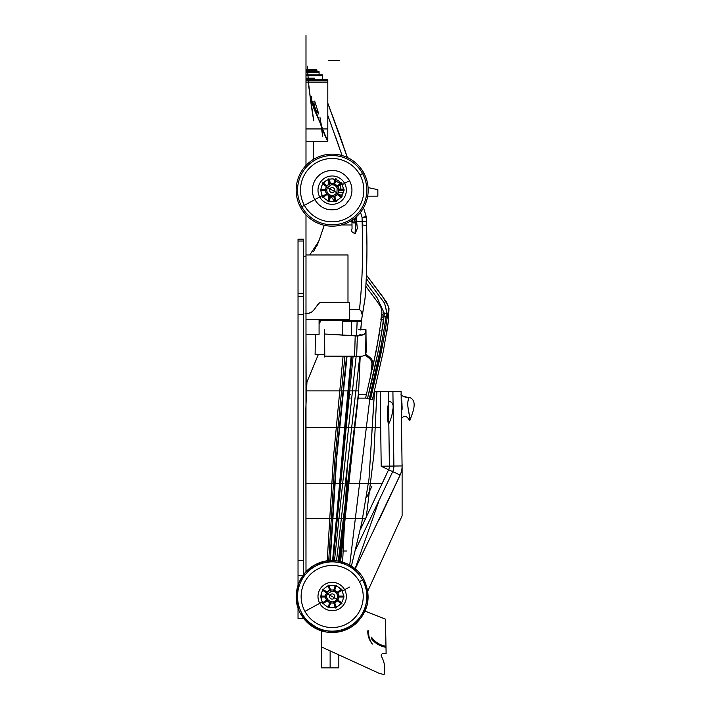 <?xml version="1.0" encoding="UTF-8"?>
<svg xmlns="http://www.w3.org/2000/svg" width="710" height="710" viewBox="0 0 710 710"><rect width="100%" height="100%" fill="white"/><g stroke="black" fill="none" stroke-linecap="round" stroke-linejoin="round"><path stroke-width="1.06" d="M324.204 225.301L322.358 230.998M320.503 236.545L317.157 245.314M305.992 256.141L303.516 256.159M309.755 254.952L318.87 241.107L324.213 225.265L318.87 241.107L309.755 254.952M366.2 216.479L363.538 207.817L366.236 216.577L362.064 217.553L366.422 217.757L366.502 221.555L362.127 221.635L366.502 221.555L366.422 217.757L366.6 226.632C367.363 250.506 366.839 274.53 365.011 298.715L362.606 313.554M362.135 221.857L362.269 228.043M323.52 183.029L324.213 183.775M326.156 186.384L326.449 186.854M342.806 320.405L361.488 320.405L362.331 315.222C362.411 312.968 361.47 311.095 359.491 309.595C362.313 282.074 363.218 253.869 362.215 224.981L362.269 224.981C365.002 225.168 366.449 225.718 366.6 226.632C366.449 225.718 365.002 225.168 362.269 224.981L362.26 224.892M362.215 224.981C363.218 253.869 362.313 282.074 359.491 309.595C361.47 311.095 362.411 312.968 362.331 315.222L360.778 310.385M336.744 194.922L337.916 194.922L336.744 194.922M339.549 194.922L342.318 194.922L339.549 194.922M343.152 192.428L338.377 192.428L343.152 192.428M340.037 189.073L343.329 189.073L340.037 189.073M313.323 141.388L313.447 159.413L313.323 141.388M342.105 155.552L327.807 115.437L339.824 148.914M366.6 226.543L366.573 224.972M366.537 223.384L366.422 217.739A4.366 4.366 -17 0 0 366.236 216.577A4.366 4.366 0 0 1 366.422 217.757L362.056 217.411L366.236 216.577L363.538 207.817L366.236 216.577M365.073 298.085L361.488 320.405L364.976 299.025L362.331 315.222L364.976 299.025L365.827 288.118M339.291 134.101L327.807 103.19L347.376 157.522L329.085 106.491M319.083 320.405L321.071 320.405M359.491 309.595L349.693 309.595L359.491 309.595M360.511 212.361L362.056 217.411L362.153 221.635L362.056 217.411L360.511 212.361M365.011 298.715L365.011 298.715C366.839 274.53 367.363 250.506 366.6 226.632L366.502 221.555L357.112 221.635L362.127 221.635L362.269 224.981M335.635 136.923L338.59 145.346M349.639 221.635L352.009 221.635L349.639 221.635M341.288 224.981L352.071 224.981L341.288 224.981M341.12 550.339L342.779 546.957L341.12 550.339M366.644 497.417L371.845 486.368L366.644 497.417M388.61 469.727L381.181 466.292L388.61 469.727L360.272 529.722L388.61 469.727A8.369 8.369 0 0 0 389.382 466.106L381.199 466.213L380.223 391.725L381.199 466.213L389.382 466.106A8.369 8.369 0 0 1 388.61 469.727L392.71 471.617L388.61 469.727L381.226 485.631M355.666 549.513L392.71 471.617L355.666 549.513M400.138 475.043L392.71 471.617A12.886 12.886 0 0 0 393.89 466.044L389.382 466.106L388.397 391.618L376.904 391.769L373.904 454.515L366.227 517.341L373.904 454.515L376.904 391.769L374.472 391.796L369.022 478.806L361.798 522.631L351.406 566.065L361.798 522.631L369.022 478.806L374.401 391.805L388.397 391.618L389.382 466.106L393.89 466.044A12.886 12.886 0 0 1 392.71 471.617L400.138 475.043L355.248 568.87L400.138 475.043A21.06 21.06 0 0 0 402.073 465.938L393.89 466.044L392.914 391.556L388.397 391.618L392.914 391.556L393.89 466.044L402.073 465.938A21.06 21.06 0 0 1 400.138 475.043M360.272 529.722L366.227 517.341M401.097 391.45L392.914 391.556L401.097 391.45L402.073 465.938L401.097 391.45L392.914 391.556M355.106 568.754L378.634 501.757M369.759 399.153L349.719 565.062L369.759 399.153M347.261 466.727L342.611 562.045M402.108 464.189L402.108 515.833L402.108 464.189M367.771 591.11L402.108 515.833L367.771 591.11L365.082 611.124L385.441 619.138L365.082 611.124M372.51 369.182L372.99 364.709L372.51 369.182M370.434 378.386L371.898 364.594L372.99 364.709A8.13 8.13 0 0 0 370.087 357.583A8.13 8.13 0 0 1 372.99 364.709L371.898 364.594A7.038 7.038 0 0 0 369.386 358.426L370.087 357.583L365.898 354.121L370.087 357.583L369.386 358.426A7.038 7.038 0 0 1 371.898 364.594L370.434 378.386M348.85 398.106L350.181 398.106L348.85 398.106M358.239 398.106L365.872 398.106L358.239 398.106M349.196 394.396L350.536 394.396L349.196 394.396M358.506 394.396L366.537 394.396L358.506 394.396M365.33 355.062L369.386 358.426L365.33 355.062M360.884 335.386L360.858 334.863L360.884 335.386L360.858 334.863L360.884 335.386L362.189 334.978L359.784 334.783L359.828 335.617L359.792 334.783M358.976 329.626L365.987 329.76L365.907 332.449C365.33 334.259 362.473 335.457 357.334 336.025L324.523 334.011L357.441 335.839C362.34 335.28 365.064 334.153 365.614 332.431L365.694 329.76L358.435 329.626M365.597 333.088L365.614 332.431L365.597 333.088M357.742 356.189L348.681 356.189M324.497 334.064L324.754 356.118L324.497 334.064M324.754 356.136L324.514 334.179L324.754 356.136L354.601 356.189L355.195 335.981L354.601 356.189L356.677 356.189L357.334 336.025L356.677 356.189C361.221 356.615 364.23 356.074 365.694 354.565L365.907 332.449L365.694 354.565L366.191 351.743L365.978 331.41L366.191 351.743L365.694 354.565M365.969 335.564L365.987 329.76L365.969 335.564M366.023 343.081L366.014 342.122M365.987 338.572L365.978 337.037M349.684 303.356L349.302 302.345L320.423 302.345L349.302 302.345L349.693 303.853M306.045 313.208L306.782 313.181M307.111 313.181L307.9 313.181M308.885 313.137L311.344 312.373M311.699 312.143L313.279 310.687M315.329 307.98L318.515 303.853M349.693 319.322L305.992 319.322L349.693 319.322L349.693 303.578M320.423 302.345C316.092 304.333 313.864 314.779 305.992 313.216L305.992 334.366L319.083 334.366L305.992 334.366L305.992 569.473M342.806 335.306L342.806 320.343L321.106 320.343L319.083 323.92M315.391 334.366L315.116 354.538L324.71 354.538L315.116 354.538L315.391 334.366M320.237 321.781L321.106 320.343L342.806 320.343M388.485 424.527C390.988 419.104 392.337 414.48 392.532 410.673C394.103 405.534 392.932 402.366 389.009 401.177C387.003 408.853 386.826 416.637 388.485 424.527M409.572 418.953L408.57 418.953C406.218 415.545 403.795 415.483 401.301 418.758C403.795 415.483 406.218 415.545 408.57 418.953L409.572 418.953C409.67 411.383 405.658 404.505 409.226 397.334C406.12 397.653 403.333 396.81 400.884 394.822M401.159 396.358L401.443 417.799L401.159 396.358M409.776 420.719C409.865 412.732 405.614 404.718 409.226 397.334C418.731 400.573 411.915 414.258 409.776 420.719L408.57 418.953M365.978 337.774L365.987 338.475M365.978 331.41L365.987 329.76L360.795 329.671M358.577 393.34L338.279 561.024L358.719 390.882L339.096 561.175L358.719 390.882L340.596 561.503L354.787 427.535L339.895 561.344L358.719 390.882L305.992 390.882L305.992 334.366L306.152 388.548M318.328 354.538L306.942 382.051L305.797 409.688L305.992 571.79L303.516 574.709L303.516 560.438L303.516 574.709L305.992 571.79L305.992 302.345L305.992 313.216L305.06 313.287M327.221 560.847L333.407 457.994L343.072 356.189L333.407 457.994L327.221 560.847M328.703 560.669L335.014 457.915L344.936 356.189L335.014 457.915L328.703 560.669M329.928 560.572L336.309 457.87L346.569 356.189L336.309 457.87L329.928 560.572M330.283 560.554L336.7 457.861L347.048 356.189L336.7 457.861L330.283 560.554M332.591 560.501L351.148 356.189L332.591 560.501M332.866 560.509L351.849 356.189L332.866 560.509M333.238 560.518L353.11 356.189L333.238 560.518M334.49 560.58L356.154 356.189L334.49 560.58M336.54 560.767L359.801 356.18L336.54 560.767M380.693 427.535L305.992 427.535M360.76 329.999L361.488 321.612L360.733 329.999M360.147 335.555L360.219 334.818L360.147 335.555M360.707 329.671L361.488 321.612L360.707 329.671M357.13 321.612L361.488 321.612L357.121 321.612L356.571 335.839L357.13 321.612L356.562 335.839L357.121 321.612L342.806 321.612L357.121 321.612M351.423 335.697L351.583 321.612L351.423 335.697M319.083 321.612L320.334 321.612L319.083 321.612M303.516 314.486L303.516 560.438L298.031 560.438L298.031 241.027L298.031 575.739L298.031 560.438L303.516 560.438L303.516 314.486L298.031 314.486L303.516 314.486L303.516 296.576L303.516 314.486M303.516 293.558L303.516 296.576L298.031 296.576L303.516 296.576L303.516 293.558L298.031 293.558L303.516 293.558L303.516 241.027L303.516 293.558M298.031 585.067L298.031 575.739L298.031 585.067L296.168 597.252L298.528 609.349M302.762 575.739L298.031 575.739L302.762 575.739M303.516 241.027L298.031 241.027L303.516 241.027L303.516 239.19L298.031 239.19L298.031 241.027M305.992 254.952L305.992 313.216L305.992 214.864L305.992 254.952L347.989 254.952L305.992 254.952M347.989 302.345L347.989 254.952M319.083 334.366L319.083 319.322M329.866 201.125L329.387 200.282L329.866 201.125M328.473 180.313L328.473 184.689L328.473 180.313M328.473 195.623L328.473 199.998L328.473 195.623L327.132 194.425L322.802 197.557L327.124 194.416M329.378 197.194L329.378 196.137L329.378 197.194M329.378 184.174L329.378 183.118L329.378 184.174M329.378 180.012L329.378 179.302L329.378 180.012M333.363 179.009L334.871 180.304L333.363 179.009M335.661 180.97L340.463 183.535L335.661 180.97M340.498 184.707L340.33 189.037L338.697 189.108L340.33 189.037L340.498 184.707M331.117 196.679L334.419 201.143L331.117 196.679M351.947 220.34L353.172 222.896L355.142 222.896L354.325 218.529L355.142 222.896L356.056 220.366L355.257 233.412L357.334 228.327L356.154 217.012L357.334 228.327L355.009 233.412C352 232.676 351.015 231.096 352.045 228.655L351.947 220.34L352.045 228.655C351.015 231.096 352 232.676 355.009 233.412L356.056 220.366L355.142 222.896L353.172 222.896L351.911 220.26M353.172 222.896L352.71 219.718L353.172 222.896M356.056 220.366L355.488 217.588L356.056 220.366M303.756 618.623L321.444 630.888L321.444 667.853L330.132 667.853L330.132 650.892L330.132 667.853L338.83 667.853L338.83 654.868M367.665 196.173L377.853 196.173L377.853 189.694L368.082 187.573L377.853 189.694L377.853 196.173L367.665 196.173M305.992 69.757L316.9 69.855L305.992 69.855L305.992 63.03L305.992 141.663L327.807 141.388L327.807 79.671L305.992 79.671L327.807 79.706M316.9 71.683L316.9 70.388L305.992 70.388L305.992 63.03C305.992 60.687 305.992 60.687 305.992 63.03L305.992 71.683L305.992 70.388L316.9 70.388L316.9 69.855M327.807 128.945L305.992 128.945L327.807 128.945L305.992 128.945L305.992 82.085L305.992 141.663L305.992 80.576L305.992 82.085L327.807 82.085L305.992 82.085L305.992 80.567L327.807 80.567L305.992 80.567L305.992 71.719L305.992 72.322L319.083 72.322L305.992 72.322L305.992 71.692L319.083 71.719L305.992 71.586M319.083 74.843L319.083 71.719M305.992 74.843L305.992 72.322L305.992 74.843L322.358 74.843L305.992 74.843L322.358 74.861L305.992 74.878L305.992 75.748L322.358 75.748L322.358 74.878L305.992 74.843L305.992 78.331L314.716 78.331L305.992 78.331L305.992 75.748L305.992 78.18L314.716 78.18M322.358 79.671L322.358 75.748L305.992 75.748L305.992 73.911M314.716 79.671L314.716 78.801L305.992 78.801L305.992 78.331L305.992 78.801L314.716 78.801L314.716 78.331M305.992 78.801L305.992 79.671L305.992 78.801M314.264 101.104A0.586 0.586 0 0 1 314.849 101.654L318.799 114.053C315.666 110.414 314.024 106.207 313.891 101.432L314.264 101.104M327.807 141.041L322.455 128.945L321.062 123.664M311.663 96.462C311.273 110.929 323.227 121.587 322.659 136.249L321.08 125.404L312.293 101.61M313.323 117.594L308.726 86.371M367.469 398.416L367.469 398.558C365.109 397.893 365.109 397.848 367.469 398.416C374.96 370.86 383.311 325.899 383.187 319.731L382.246 319.207L381.226 319.979C381.11 316.562 382.086 314.255 384.181 313.066L377.116 297.792L366.129 282.979L377.116 297.792L384.181 313.066L387.03 313.642L384.598 303.268L366.342 278.586L384.598 303.268L388.556 318.967L387.296 313.74L384.181 313.066L383.941 316.296C384.199 318.95 380.773 337.853 377.755 353.438L367.469 398.558L370.514 399.348C372.874 399.916 372.874 399.872 370.514 399.206L380.835 354.041C383.861 338.448 387.287 319.509 387.021 316.926C387.287 319.509 383.861 338.448 380.835 354.041L370.514 399.348L367.469 398.558L377.755 353.438C380.773 337.853 384.199 318.95 383.941 316.296L384.598 313.137L383.941 316.296L386.373 316.802L383.79 316.269L384.181 313.066C382.086 314.255 381.11 316.562 381.226 319.979L381.554 319.562M388.565 318.71L386.373 316.802L387.03 313.642L386.373 316.802L387.021 316.926L387.296 313.74L387.021 316.926L388.565 318.71M381.661 317.645L383.79 316.269L381.669 317.574L376.548 349.444L365.606 397.999M372.377 399.765L383.329 351.246L388.432 321.106L388.574 318.675L388.086 319.855M371.516 638.822L371.516 637.189C375.173 642.213 379.921 645.212 385.77 646.171L385.743 647.254C380.001 646.242 375.262 643.429 371.516 638.822M367.807 630.799L368.685 630.799C368.312 635.654 369.537 640.074 372.386 644.05C369.164 640.198 367.638 635.778 367.807 630.799M337.099 586.442L336.061 586.105L337.099 586.442M335.147 585.803L334.135 585.475L335.147 585.803M386.125 653.688L385.441 619.138L386.125 653.688L382.992 653.688L386.125 653.688M381.359 656.226A1.793 1.793 0 0 1 382.992 653.688A1.793 1.793 0 0 0 381.359 656.226C384.607 662.102 385.521 668.19 384.119 674.5C385.521 668.19 384.607 662.102 381.359 656.226M379.655 673.541L384.119 674.5L379.655 673.541L321.488 646.943L379.655 673.541M321.488 593.116L321.488 596.036L321.488 593.116M321.488 596.995L321.488 599.914L321.488 596.995M321.488 630.897L321.488 646.943L321.488 630.897M344.101 190.635L338.759 190.635L344.101 190.635M344.101 189.676L338.759 189.676L344.101 189.676M342.105 183.535L337.783 186.677L342.105 183.535M341.545 182.754L337.223 185.896L341.545 182.754M336.318 178.955L334.667 184.041L336.318 178.955M335.404 178.663L333.753 183.739L335.404 178.663M335.182 179.337L333.753 183.739L335.182 179.337A11.236 11.236 0 0 0 329.165 179.337L330.594 183.739L329.165 179.337A11.236 11.236 0 0 1 335.182 179.337M328.943 178.663L330.594 183.739L328.943 178.663M328.029 178.955L329.68 184.041L328.029 178.955M322.802 182.754L327.124 185.896L322.802 182.754M322.242 183.535L326.564 186.677L322.242 183.535M320.245 189.676L325.588 189.676L320.245 189.676M320.245 190.635L325.588 190.635L320.245 190.635M322.242 196.776L326.564 193.644L322.242 196.776M328.029 201.356L329.68 196.271L328.029 201.356M328.943 201.649L330.594 196.572L328.943 201.649M329.165 200.983L330.594 196.572L329.165 200.983A11.236 11.236 0 0 0 335.182 200.983L333.753 196.572L335.182 200.983A11.236 11.236 0 0 1 329.165 200.983A11.209 11.209 0 0 0 335.173 200.957A11.209 11.209 0 0 1 329.165 200.957M335.404 201.649L333.753 196.572L335.404 201.649M336.318 201.356L334.667 196.271L336.318 201.356M341.545 197.557L337.223 194.416L341.545 197.557M342.105 196.776L337.783 193.644L342.105 196.776M344.616 183.357L349.409 180.739L344.616 183.357A14.182 14.182 0 0 0 325.375 177.713A14.182 14.182 0 0 0 319.731 196.954L314.938 199.572L319.731 196.954A14.182 14.182 0 0 1 325.375 177.713A14.182 14.182 0 0 1 344.616 183.357L342.034 184.769A11.236 11.236 0 0 0 341.537 183.943A11.236 11.236 0 0 1 342.034 184.769L342.007 184.777A11.209 11.209 0 0 0 341.519 183.961A11.209 11.209 0 0 1 342.007 184.777L344.616 183.357A14.182 14.182 0 0 1 338.972 202.599A14.182 14.182 0 0 1 319.731 196.954L314.938 199.572L319.731 196.954A14.182 14.182 0 0 0 338.972 202.599A14.182 14.182 0 0 0 344.616 183.357M349.515 180.686L349.533 180.677C344.048 172.077 336.336 168.936 326.405 171.234C320.334 173.24 316.101 177.198 313.696 183.118C311.654 188.789 312.027 194.291 314.814 199.634C320.21 208.128 327.816 211.305 337.64 209.166L345.442 204.817L349.906 198.906C352.746 192.765 352.613 186.686 349.533 180.677M340.969 183.171A11.236 11.236 0 0 0 336.096 179.63A11.236 11.236 0 0 1 340.969 183.171M328.251 179.63A11.236 11.236 0 0 0 323.378 183.171A11.236 11.236 0 0 1 328.251 179.63M322.81 183.943A11.236 11.236 0 0 0 320.947 189.676A11.236 11.236 0 0 1 322.81 183.943M320.947 190.635A11.236 11.236 0 0 0 322.313 195.543L319.731 196.954L322.313 195.543A11.236 11.236 0 0 1 320.947 190.635A11.209 11.209 0 0 0 322.331 195.534L322.313 195.543A11.236 11.236 0 0 0 322.81 196.368A11.236 11.236 0 0 1 322.313 195.543L322.331 195.534A11.209 11.209 0 0 1 320.973 190.635M340.951 183.189A11.209 11.209 0 0 0 336.087 179.657A11.209 11.209 0 0 1 340.951 183.189M335.173 179.355A11.209 11.209 0 0 0 329.165 179.355A11.209 11.209 0 0 1 335.173 179.355M328.26 179.657A11.209 11.209 0 0 0 323.396 183.189A11.209 11.209 0 0 1 328.26 179.657M322.828 183.961A11.209 11.209 0 0 0 320.973 189.676A11.209 11.209 0 0 1 322.828 183.961M322.331 195.534L322.331 195.534A11.209 11.209 0 0 0 322.828 196.351A11.209 11.209 0 0 1 322.331 195.534L322.331 195.534M323.378 197.14A11.236 11.236 0 0 0 328.251 200.681A11.236 11.236 0 0 1 323.378 197.14M336.096 200.681A11.236 11.236 0 0 0 340.969 197.14A11.236 11.236 0 0 1 336.096 200.681A11.209 11.209 0 0 0 340.951 197.131A11.209 11.209 0 0 1 336.087 200.664M341.537 196.368A11.236 11.236 0 0 0 343.4 190.635A11.236 11.236 0 0 1 341.537 196.368M343.4 189.676A11.236 11.236 0 0 0 342.034 184.769A11.236 11.236 0 0 1 343.4 189.676M323.396 197.131A11.209 11.209 0 0 0 328.26 200.664A11.209 11.209 0 0 1 323.396 197.131M341.519 196.351A11.209 11.209 0 0 0 343.374 190.635A11.209 11.209 0 0 1 341.519 196.351M343.374 189.676A11.209 11.209 0 0 0 342.007 184.777A11.209 11.209 0 0 1 343.374 189.676M344.616 589.717L349.409 587.099L344.616 589.717A14.182 14.182 0 0 0 325.375 584.064A14.182 14.182 0 0 0 319.731 603.314L314.938 605.923L319.731 603.314A14.182 14.182 0 0 1 325.375 584.064A14.182 14.182 0 0 1 344.616 589.717L342.034 591.128A11.236 11.236 0 0 0 341.537 590.303A11.236 11.236 0 0 1 342.034 591.128L342.007 591.137A11.209 11.209 0 0 0 341.519 590.321A11.209 11.209 0 0 1 342.007 591.137L344.616 589.717A14.182 14.182 0 0 1 338.972 608.958A14.182 14.182 0 0 1 319.731 603.314L314.938 605.923L319.731 603.314A14.182 14.182 0 0 0 338.972 608.958A14.182 14.182 0 0 0 344.616 589.717M340.969 589.522A11.236 11.236 0 0 0 336.096 585.981A11.236 11.236 0 0 1 340.969 589.522M335.182 585.688A11.236 11.236 0 0 0 329.165 585.688A11.236 11.236 0 0 1 335.182 585.688A11.209 11.209 0 0 0 329.165 585.715A11.209 11.209 0 0 1 335.173 585.715L333.753 590.099L335.182 585.688M328.251 585.981A11.236 11.236 0 0 0 323.378 589.522A11.236 11.236 0 0 1 328.251 585.981M322.81 590.303A11.236 11.236 0 0 0 320.947 596.036A11.236 11.236 0 0 1 322.81 590.303A11.209 11.209 0 0 0 320.973 596.036A11.209 11.209 0 0 1 322.828 590.321M320.947 596.995A11.236 11.236 0 0 0 322.313 601.894L319.731 603.314L322.313 601.894A11.236 11.236 0 0 1 320.947 596.995A11.209 11.209 0 0 0 322.331 601.885L322.313 601.894A11.236 11.236 0 0 0 322.81 602.719A11.236 11.236 0 0 1 322.313 601.894L322.331 601.885A11.209 11.209 0 0 1 320.973 596.995M340.951 589.54A11.209 11.209 0 0 0 336.087 586.007A11.209 11.209 0 0 1 340.951 589.54M328.26 586.007A11.209 11.209 0 0 0 323.396 589.54A11.209 11.209 0 0 1 328.26 586.007M322.331 601.885L322.331 601.885A11.209 11.209 0 0 0 322.828 602.71A11.209 11.209 0 0 1 322.331 601.885L322.331 601.885M323.378 603.5A11.236 11.236 0 0 0 328.251 607.041A11.236 11.236 0 0 1 323.378 603.5M329.165 607.334A11.236 11.236 0 0 0 335.182 607.334A11.236 11.236 0 0 1 329.165 607.334A11.209 11.209 0 0 0 335.173 607.307A11.209 11.209 0 0 1 329.165 607.307L330.594 602.923L329.165 607.334M336.096 607.041A11.236 11.236 0 0 0 340.969 603.5A11.236 11.236 0 0 1 336.096 607.041M341.537 602.719A11.236 11.236 0 0 0 343.4 596.995A11.236 11.236 0 0 1 341.537 602.719M343.4 596.036A11.236 11.236 0 0 0 342.034 591.128A11.236 11.236 0 0 1 343.4 596.036M323.396 603.482A11.209 11.209 0 0 0 328.26 607.014A11.209 11.209 0 0 1 323.396 603.482M336.087 607.014A11.209 11.209 0 0 0 340.951 603.482A11.209 11.209 0 0 1 336.087 607.014M341.519 602.71A11.209 11.209 0 0 0 343.374 596.995A11.209 11.209 0 0 1 341.519 602.71M343.374 596.036A11.209 11.209 0 0 0 342.007 591.137A11.209 11.209 0 0 1 343.374 596.036M332.173 190.156L334.454 191.407A2.6 2.6 0 0 1 330.922 192.437A2.6 2.6 0 0 1 329.893 188.913L332.173 190.156L329.893 188.913A2.6 2.6 0 0 0 330.922 192.437A2.6 2.6 0 0 0 334.454 191.407L337.916 193.298A6.55 6.55 0 0 1 329.032 195.898A6.55 6.55 0 0 1 326.431 187.014L329.893 188.913A2.6 2.6 0 0 1 333.416 187.875A2.6 2.6 0 0 1 334.454 191.407L332.173 190.156M328.171 187.972L327.452 187.573C326.405 189.739 326.618 191.771 328.091 193.661C331.348 196.404 334.286 196.093 336.895 192.738L337.143 188.079C335.901 185.603 333.904 184.529 331.153 184.866L327.452 187.573L326.431 187.014A6.55 6.55 0 0 1 335.315 184.414A6.55 6.55 0 0 1 337.916 193.298L334.454 191.407A2.6 2.6 0 0 0 333.416 187.875A2.6 2.6 0 0 0 329.893 188.913L327.248 187.467M337.099 192.845L336.167 192.339M332.173 596.515L334.454 597.758A2.6 2.6 0 0 1 330.922 598.796A2.6 2.6 0 0 1 329.893 595.264L332.173 596.515L329.893 595.264A2.6 2.6 0 0 0 330.922 598.796A2.6 2.6 0 0 0 334.454 597.758L337.916 599.648A6.55 6.55 0 0 1 329.032 602.257A6.55 6.55 0 0 1 326.431 593.374L329.893 595.264A2.6 2.6 0 0 1 333.416 594.226A2.6 2.6 0 0 1 334.454 597.758L332.173 596.515M328.171 594.323L327.452 593.933C323.822 599.861 333.86 605.346 336.895 599.089L337.534 597.003C337.605 594.226 336.336 592.344 333.744 591.359L331.739 591.146L327.452 593.933L326.431 593.374A6.55 6.55 0 0 1 335.315 590.764A6.55 6.55 0 0 1 337.916 599.648L334.454 597.758A2.6 2.6 0 0 0 333.416 594.226A2.6 2.6 0 0 0 329.893 595.264L327.248 593.817M337.099 599.204L336.167 598.699M342.105 589.886L337.783 593.028L342.105 589.886M341.545 589.114L337.223 592.255L341.545 589.114M336.318 585.315L334.667 590.392L336.318 585.315M328.943 585.022L330.594 590.099L328.943 585.022M328.029 585.315L329.68 590.392L328.029 585.315M322.802 589.114L327.124 592.255L322.802 589.114M322.242 589.886L326.564 593.028L322.242 589.886M320.245 596.036L325.588 596.036L320.245 596.036M320.245 596.995L325.588 596.995L320.245 596.995M322.242 603.136L326.564 599.994L322.242 603.136M322.802 603.908L327.124 600.775L322.802 603.908M328.029 607.707L329.68 602.63L328.029 607.707M335.404 608.009L333.753 602.923L335.404 608.009M336.318 607.707L334.667 602.63L336.318 607.707M341.545 603.908L337.223 600.775L341.545 603.908M342.105 603.136L337.783 599.994L342.105 603.136M344.101 596.995L338.759 596.995L344.101 596.995M344.101 596.036L338.759 596.036L344.101 596.036M363.768 172.894A35.997 35.997 0 0 0 314.912 158.561A35.997 35.997 0 0 0 300.578 207.418A35.997 35.997 0 0 1 314.912 158.561A35.997 35.997 0 0 1 363.768 172.894L362.561 173.551A34.63 34.63 0 0 0 315.568 159.768A34.63 34.63 0 0 0 301.786 206.761L300.578 207.418A35.997 35.997 0 0 0 349.435 221.751A35.997 35.997 0 0 0 363.768 172.894A35.997 35.997 0 0 1 349.435 221.751A35.997 35.997 0 0 1 300.578 207.418L301.786 206.761A34.63 34.63 0 0 1 315.568 159.768A34.63 34.63 0 0 1 362.561 173.551L359.97 174.971A31.666 31.666 0 0 0 316.988 162.359A31.666 31.666 0 0 0 304.377 205.341L301.786 206.761A34.63 34.63 0 0 0 348.779 220.544A34.63 34.63 0 0 0 362.561 173.551L363.768 172.894M304.377 205.341A31.666 31.666 0 0 1 316.988 162.359A31.666 31.666 0 0 1 359.97 174.971L362.561 173.551A34.63 34.63 0 0 1 348.779 220.544A34.63 34.63 0 0 1 301.786 206.761L304.377 205.341A31.666 31.666 0 0 0 347.359 217.952A31.666 31.666 0 0 0 359.97 174.971A31.666 31.666 0 0 1 347.359 217.952A31.666 31.666 0 0 1 304.377 205.341L315.009 199.528L304.377 205.341M321.444 630.888L309.347 624.356L300.57 613.777L301.777 613.12A34.639 34.639 0 0 1 315.568 566.11A34.639 34.639 0 0 1 362.57 579.901L359.411 581.632A31.036 31.036 0 0 0 317.29 569.269A31.036 31.036 0 0 0 304.936 611.39A31.036 31.036 0 0 1 317.29 569.269A31.036 31.036 0 0 1 359.411 581.632A31.036 31.036 0 0 1 347.057 623.753A31.036 31.036 0 0 1 304.936 611.39L315.009 605.887L304.936 611.39A31.036 31.036 0 0 0 347.057 623.753A31.036 31.036 0 0 0 359.411 581.632L362.57 579.901A34.639 34.639 0 0 0 315.568 566.11A34.639 34.639 0 0 0 301.777 613.12A34.639 34.639 0 0 0 348.779 626.912A34.639 34.639 0 0 0 362.57 579.901A34.639 34.639 0 0 1 348.779 626.912A34.639 34.639 0 0 1 301.777 613.12L300.578 613.768M363.768 579.253L362.57 579.901L363.768 579.253M305.992 165.448L305.992 141.388L305.992 165.448M365.073 298.022L365.934 286.458L377.516 302.016L380.95 307.386L381.953 312.151L380.853 319.899M366.342 278.586L366.422 276.545M366.821 244.054L366.617 227.395M366.6 226.454L366.591 225.913M366.564 224.413L366.537 223.162M366.502 221.555L366.475 220.127M347.376 157.522L344.803 149.925M343.942 147.423L339.824 135.592M324.213 225.265L322.429 230.786M318.266 242.669L313.625 251.491M344.057 483.714L305.992 483.714M342.77 518.406L305.992 518.406M379.06 519.942L399.934 475.478M346.658 483.714L381.288 483.714M365.721 518.406L343.418 518.406M305.992 413.025L305.992 334.366M360.139 320.405L360.201 321.612M358.932 329.467L358.39 329.467M324.559 329.467L324.781 357.059M408.454 397.582L403.839 396.428M401.7 400.254L402.037 404.345M402.1 405.747L402.117 409.324M401.753 415.27L401.443 417.799M402.1 417.826L403.236 416.868M298.031 607.955L298.031 618.543L303.516 618.312M305.992 233.936L305.992 214.864L305.992 233.936M305.992 219.257L305.992 214.864L305.992 219.257M339.442 60.448L328.366 60.448L339.442 60.448M305.992 562.568L305.992 571.79M346.862 551.022L342.717 551.022M337.072 551.022C339.389 551.022 339.389 551.022 337.072 551.022M305.992 141.663L305.992 142.426L305.992 141.663M305.992 63.03C305.992 60.687 305.992 60.687 305.992 63.03M307.332 66.145C308.415 84.49 310.563 102.728 313.758 120.851M305.992 89.345L305.992 83.176M305.992 101.85L305.992 99.64M319.944 117.079C321.035 125.679 323.662 133.791 327.807 141.405M305.992 35.5L305.992 71.683L319.083 71.683M305.992 82.085L305.992 141.388M305.992 83.869L305.992 90.454M369.653 399.428L383.125 342.007M368.552 398.842L371.339 399.552M369.271 399.029L380.445 349.32C383.711 332.91 386.311 315.63 385.823 316.198C386.746 315.426 383.373 333.54 380.365 349.178L369.395 398.931M388.548 319.163L388.521 306.48L381.909 295.582L366.475 275.178L386.391 301.856L389 308.362L388.548 319.163M321.328 319.997L342.806 319.997M355.745 420.107L358.461 395.035L360.21 356.18M358.719 390.882L358.63 392.381M358.612 392.719L358.577 393.278M338.262 189.126L339.176 189.126M321.444 599.764L321.444 596.995M321.444 596.036L321.444 593.258M327.807 79.671L305.992 79.671M380.01 330.434L372.59 368.401M386.906 331.605L388.672 318.479M326.378 186.987C321.932 194.274 334.241 200.992 337.969 193.324C342.415 186.038 330.106 179.319 326.378 186.987M326.378 593.347C321.932 600.625 334.241 607.352 337.969 599.675C342.415 592.397 330.106 585.67 326.378 593.347M300.472 613.591L300.57 613.777C290.683 596.782 298.129 572.792 315.914 564.388C332.502 555.468 355.151 562.497 363.777 579.245L363.662 579.041M357.547 570.964L348.069 564.202L336.93 560.82L325.286 561.166L314.37 565.213L305.309 572.526L299.061 582.351L296.274 593.658L297.241 605.266M304.022 618.969L314.086 627.649L326.6 632.086L339.877 631.687L352.107 626.495L361.621 617.23L367.132 605.142L367.886 591.883L363.777 579.245C371.552 596.107 368.783 611.008 355.488 623.957C351.237 627.542 346.418 630.027 341.04 631.412C335.644 632.77 330.221 632.876 324.781 631.749C314.086 629.291 306.019 623.3 300.57 613.777"/></g></svg>
